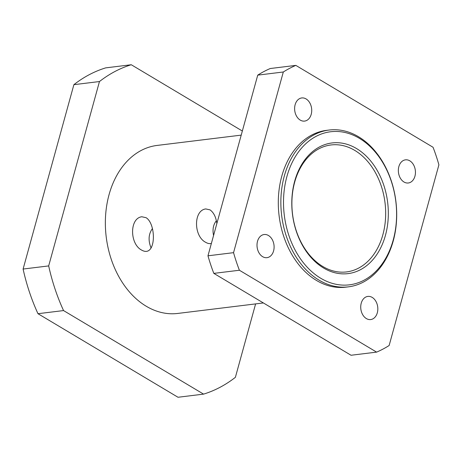 <?xml version="1.0" encoding="UTF-8"?>
<svg xmlns="http://www.w3.org/2000/svg" width="462" height="462" viewBox="0 0 462 462"><rect width="100%" height="100%" fill="white"/><g stroke="black" fill="none" stroke-linecap="round" stroke-linejoin="round"><path stroke-width="0.69" d="M385.441 235.36A65.829 47.961 83 0 0 331.624 143.001A65.829 47.961 83 0 0 303.118 246.489A65.829 47.961 83 0 0 385.441 235.36M382.865 234.748A63.947 46.587 -97 0 1 346.558 271.916A63.947 46.587 -97 0 1 292.538 214.108A63.947 46.587 -97 0 1 331.006 144.964A63.947 46.587 -97 0 1 382.865 234.748M393.22 240.003A77.114 56.179 -97 0 1 296.783 253.043A77.114 56.179 -97 0 1 330.174 131.809A77.114 56.179 -97 0 1 393.22 240.003M216.337 220.79C213.271 224.607 212.347 229.516 213.56 235.516M152.396 228.621C148.493 234.067 148.059 240.546 151.109 248.059M393.237 240.933A78.996 57.554 83 0 0 329.175 130.03A78.996 57.554 83 0 0 281.658 215.436A78.996 57.554 83 0 0 348.388 286.85A78.996 57.554 83 0 0 393.237 240.933M329.175 130.03L326.617 130.348A78.996 57.554 83 0 0 279.1 215.754A78.996 57.554 83 0 0 345.83 287.162L348.388 286.85M141.817 216.765L146.102 217.7C156.578 224.064 156.243 258.229 141.811 250.185C129.626 244.196 129.4 218.231 141.817 216.765M211.377 243.439C209.656 243.907 207.779 243.549 205.752 242.354C193.566 236.359 193.341 210.401 205.757 208.934L210.037 209.869C213.715 212.537 215.985 217.1 216.851 223.568M300.254 120.103A11.66 8.495 -97 0 1 294.652 107.577A11.66 8.495 -97 0 1 301.75 97.944A11.66 8.495 -97 0 1 306.087 98.937A11.66 8.495 -97 0 1 311.688 111.469A11.66 8.495 -97 0 1 304.591 121.096A11.66 8.495 -97 0 1 300.254 120.103M262.635 256.681A11.66 8.495 -97 0 1 257.034 244.15A11.66 8.495 -97 0 1 264.131 234.517A11.66 8.495 -97 0 1 268.468 235.51A11.66 8.495 -97 0 1 274.07 248.042A11.66 8.495 -97 0 1 266.967 257.669A11.66 8.495 -97 0 1 262.635 256.681M403.979 181.999A11.66 8.495 -97 0 1 398.377 169.467A11.66 8.495 -97 0 1 405.48 159.84A11.66 8.495 -97 0 1 409.811 160.828A11.66 8.495 -97 0 1 415.413 173.36A11.66 8.495 -97 0 1 408.316 182.987A11.66 8.495 -97 0 1 403.979 181.999M366.36 318.572A11.66 8.495 -97 0 1 360.758 306.04A11.66 8.495 -97 0 1 367.862 296.413A11.66 8.495 -97 0 1 372.193 297.401A11.66 8.495 -97 0 1 377.795 309.933A11.66 8.495 -97 0 1 370.697 319.56A11.66 8.495 -97 0 1 366.36 318.572M207.969 255.804L257.738 75.133L283.31 71.997L233.547 252.668L207.969 255.804A150.468 109.621 83 0 0 213.825 273.377L239.403 270.247L376.617 352.125L351.039 355.255L213.825 273.377M376.617 352.125A150.468 109.621 83 0 0 389.137 345.507L438.9 164.842A150.468 109.621 83 0 0 433.044 147.263L295.83 65.385L270.253 68.52A150.468 109.621 83 0 0 257.738 75.133M233.547 252.668A150.468 109.621 83 0 0 239.403 270.247M295.83 65.385A150.468 109.621 83 0 0 283.31 71.997M242.342 131.017L131.266 64.738L105.688 67.874A169.277 123.325 83 0 0 73.885 84.673L99.463 81.543L48.677 265.916L23.1 269.051L73.885 84.673M203.58 394.126L178.003 397.262L37.976 313.704L63.548 310.574L203.58 394.126A169.277 123.325 83 0 0 235.383 377.327L255.607 303.898M131.266 64.738A169.277 123.325 83 0 0 99.463 81.543M48.677 265.916A169.277 123.325 83 0 0 63.548 310.574M23.1 269.051A169.277 123.325 83 0 0 37.976 313.704M263.38 302.951L177.714 313.444A84.638 61.66 -97 0 1 106.214 236.931A84.638 61.66 -97 0 1 157.132 145.426L241.21 135.123"/></g></svg>
